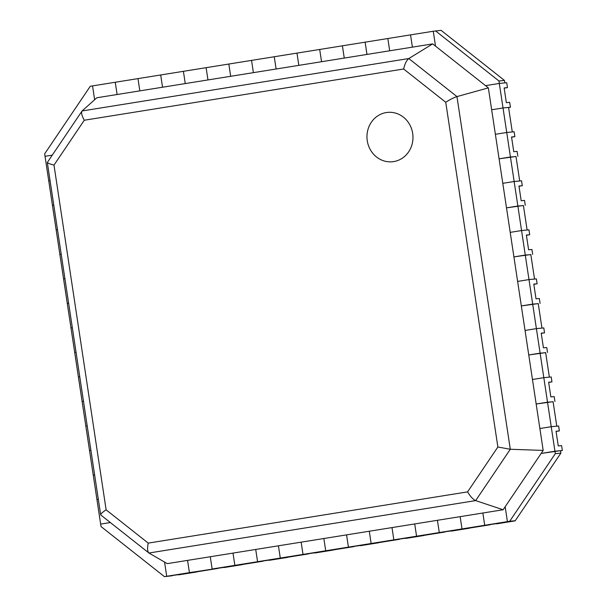 <?xml version="1.0" encoding="UTF-8"?>
<svg xmlns="http://www.w3.org/2000/svg" width="607" height="607" viewBox="0 0 607 607"><rect width="100%" height="100%" fill="white"/><g stroke="black" fill="none" stroke-linecap="round" stroke-linejoin="round"><path stroke-width="0.91" d="M164.436 576.65L172.259 575.755L166.713 576.286L164.558 562.059L166.713 576.286L164.436 576.65L101.028 526.55L100.656 524.099L110.337 522.544L100.656 524.099L96.945 499.576L98.258 499.364L96.945 499.576L93.235 475.061L94.555 474.849L93.235 475.061L89.532 450.538L90.845 450.326L89.532 450.538L85.822 426.015L87.135 425.811L85.822 426.015L82.112 401.5L83.432 401.288L82.112 401.5L78.402 376.977L79.722 376.772L78.402 376.977L74.699 352.462L76.012 352.25L74.699 352.462L70.989 327.939L72.301 327.727L70.989 327.939L67.278 303.424L68.599 303.212L67.278 303.424L63.568 278.901L64.888 278.689L63.568 278.901L59.865 254.386L61.178 254.174L59.865 254.386L56.155 229.863L57.475 229.651L56.155 229.863L52.445 205.348L53.765 205.136L52.445 205.348L48.742 180.825L50.055 180.613L48.742 180.825L45.032 156.31L52.202 155.157L45.032 156.31L44.66 153.852L90.276 86.262L92.545 85.898L94.639 99.73L92.545 85.898L115.262 82.256L117.113 94.517L115.262 82.256L137.971 78.614L139.83 90.868L96.832 97.765L82.082 110.952C81.027 112.568 81.755 115.656 84.282 120.232L53.993 165.112C49.258 163.814 47.073 162.873 47.437 162.281M196.805 571.817L217.685 568.471L212.139 569.002L210.288 556.74L503.135 509.759L475.653 500.608L510.297 449.271L456.957 96.589L408.799 58.538L82.082 110.952L47.316 162.479L100.686 514.918L148.935 553.015L475.653 500.608C472.959 499.349 470.273 496.443 467.587 491.882L497.877 447.002L510.297 449.271L543.189 450.417L488.354 87.878L432.685 43.894L408.799 58.538C406.561 60.343 404.846 63.834 403.632 69.001L84.282 120.232M242.239 564.533L263.119 561.179L257.565 561.71L255.714 549.449L257.565 561.71L234.856 565.352L232.997 553.098L234.856 565.352L212.139 569.002L210.288 556.74L187.571 560.382L189.422 572.644L224.051 567.355M287.665 557.241L308.546 553.895L302.999 554.426L301.14 542.165L302.999 554.426L280.282 558.068L278.431 545.807L280.282 558.068L257.565 561.71L269.478 560.064M333.091 549.957L353.972 546.604L348.426 547.135L346.574 534.873L348.426 547.135L325.709 550.777L323.857 538.523L325.709 550.777L302.999 554.426L314.904 552.78M378.518 542.666L399.406 539.319L393.852 539.851L392.001 527.589L393.852 539.851L371.143 543.493L369.284 531.231L371.143 543.493L348.426 547.135L360.338 545.488M423.952 535.382L444.832 532.036L439.278 532.559L437.427 520.305L439.278 532.559L416.569 536.209L414.71 523.947L416.569 536.209L393.852 539.851L405.764 538.204M469.378 528.098L490.259 524.744L484.712 525.275L482.853 513.014L484.712 525.275L461.995 528.917L460.144 516.656L461.995 528.917L439.278 532.559L451.191 530.913M514.804 520.806L507.422 521.633L515.244 520.738L560.86 453.148L560.489 450.69L541.148 453.437L503.135 509.759M496.625 523.629L484.712 525.275L507.422 521.633L505.176 506.746L507.422 521.633L509.698 521.269L555.314 453.672L554.942 451.221L562.34 450.515L561.596 445.614L558.265 445.933L556.042 431.22L559.373 430.902L558.63 426L551.232 426.706L556.778 426.175L553.076 401.652L536.163 404.004L547.522 402.183L551.232 426.706L539.873 428.527L551.232 426.706L554.942 451.221L541.148 453.437L543.189 450.417M554.927 401.477L554.183 396.576L550.853 396.895L548.629 382.182L551.96 381.864L551.217 376.962L543.819 377.668L549.365 377.137L545.655 352.614L528.75 354.966L540.109 353.145L543.819 377.668L532.46 379.489L543.819 377.668L547.522 402.183L553.091 401.773M547.506 352.439L546.763 347.538L543.44 347.857L541.209 333.144L544.54 332.826L543.796 327.924L536.398 328.63L541.952 328.099L538.242 303.576L521.337 305.928L532.688 304.107L536.398 328.63L525.04 330.451L536.398 328.63L540.109 353.145L545.678 352.735M540.093 303.401L539.35 298.5L536.019 298.819L533.796 284.106L537.127 283.788L536.383 278.879L528.985 279.584L534.532 279.061L530.822 254.538L513.917 256.89L525.275 255.069L528.985 279.584L517.627 281.413L528.985 279.584L532.688 304.107L538.257 303.697M532.673 254.363L531.929 249.462L528.606 249.773L526.375 235.061L529.706 234.75L528.97 229.841L521.565 230.546L527.119 230.023L523.409 205.5L506.504 207.852L517.862 206.031L521.565 230.546L510.206 232.367L521.565 230.546L525.275 255.069L530.844 254.659M525.26 205.325L524.516 200.416L521.185 200.735L518.962 186.023L522.293 185.712L521.55 180.803L514.152 181.508L519.698 180.985L515.996 156.462L499.083 158.814L510.441 156.993L514.152 181.508L502.793 183.329L514.152 181.508L517.862 206.031L523.424 205.621M517.839 156.287L517.103 151.378L513.772 151.697L511.542 136.985L514.873 136.666L514.137 131.765L506.731 132.47L512.285 131.939L508.575 107.424L503.028 107.955L491.67 109.776L503.028 107.955L506.731 132.47L495.38 134.291L506.731 132.47L510.441 156.993L516.011 156.576M504.493 80.45L498.946 80.981L499.318 83.432L485.524 85.648L499.318 83.432L503.028 107.955L510.426 107.249L509.683 102.34L506.352 102.659L504.129 87.947L507.46 87.628L506.716 82.727L499.318 83.432L504.865 82.901L504.493 80.45L441.084 30.35L433.261 31.245L435.515 46.132L433.261 31.245L410.544 34.887L412.403 47.149L389.686 50.791L387.835 38.529L389.686 50.791L344.26 58.075L342.401 45.821L344.26 58.075L298.826 65.366L296.975 53.105L298.826 65.366L253.4 72.65L251.548 60.396L253.4 72.65L230.683 76.3L207.973 79.942L206.114 67.681L207.973 79.942L162.539 87.226L160.688 74.965L162.539 87.226L139.83 90.868L137.971 78.614L183.405 71.323L185.256 83.584L183.405 71.323L228.831 64.039L230.683 76.3L228.831 64.039L274.258 56.747L276.117 69.008L274.258 56.747L319.692 49.463L321.543 61.724L319.692 49.463L365.118 42.171L366.969 54.433L365.118 42.171L410.544 34.887L412.403 47.149L432.685 43.894M498.946 80.981L435.53 30.881M178.617 574.639L166.713 576.286L189.422 572.644L187.571 560.382L167.289 563.637L148.935 553.015C147.418 551.573 147.182 548.265 148.237 543.113L467.587 491.882M488.354 87.878L456.957 96.589C453.763 97.636 450.022 99.525 445.743 102.272L403.632 69.001M560.86 453.148L555.314 453.672M515.244 520.738L509.698 521.269M386.264 112.561A24.804 22.998 84.6 0 1 412.684 133.434A24.804 22.998 84.6 0 1 393.677 161.599A24.804 22.998 84.6 0 1 367.258 140.725A24.804 22.998 84.6 0 1 386.264 112.561M53.993 165.112L106.126 509.842C102.006 512.574 100.223 514.281 100.77 514.964M496.655 523.841L514.827 520.927M451.221 531.125L469.393 528.211M405.795 538.417L423.967 535.503M360.368 545.701L378.54 542.787M314.942 552.992L333.106 550.071M269.508 560.276L287.68 557.363M224.082 567.56L242.254 564.647M178.655 574.852L196.827 571.938M507.46 87.628L504.159 88.159M510.426 107.249L508.59 107.538M514.873 136.666L511.58 137.197M522.293 185.712L518.993 186.235M529.706 234.75L526.413 235.273M537.127 283.788L533.826 284.311M544.54 332.826L541.239 333.357M551.96 381.864L548.66 382.395M559.373 430.902L556.073 431.433M562.34 450.515L560.511 450.811M497.877 447.002L445.743 102.272M106.126 509.842L148.237 543.113"/></g></svg>
